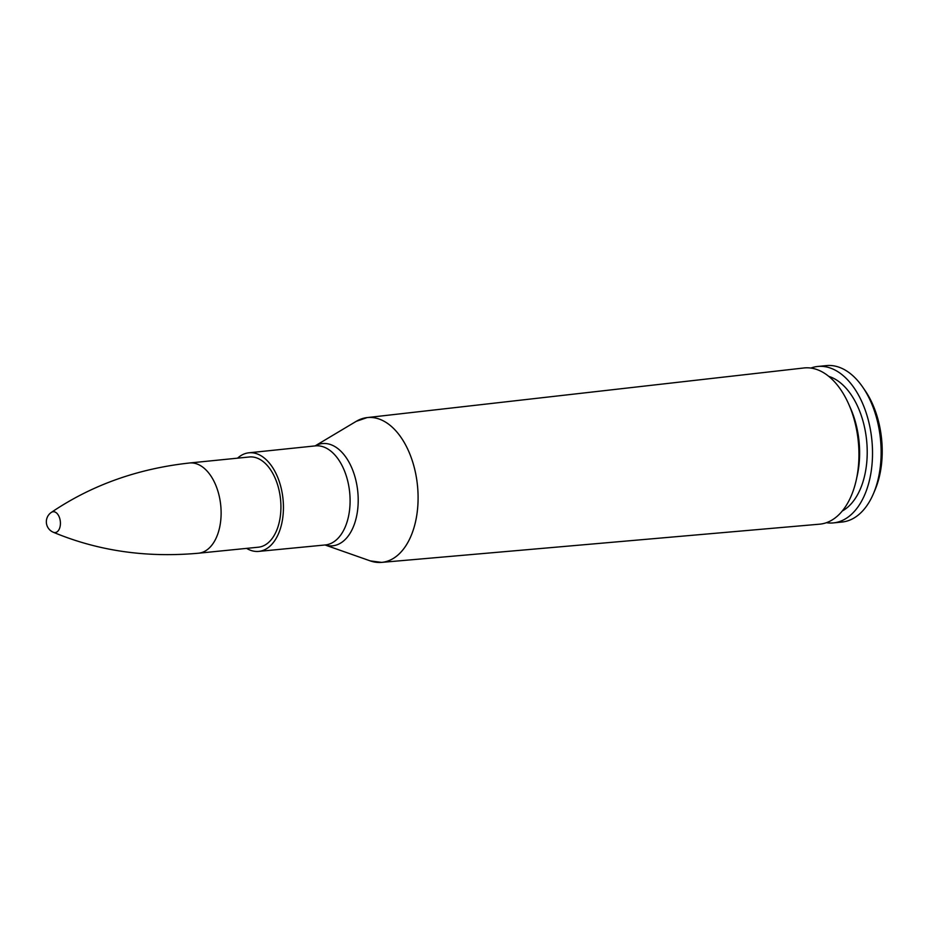 <?xml version="1.0" encoding="UTF-8"?>
<svg xmlns="http://www.w3.org/2000/svg" width="928" height="928" viewBox="0 0 928 928"><rect width="100%" height="100%" fill="white"/><g stroke="black" fill="none" stroke-linecap="round" stroke-linejoin="round"><path stroke-width="1.39" d="M315.079 445.916L356.224 421.347L367.07 417.6L803.892 367.975A78.497 46.435 84.3 0 1 848.61 403.924A78.497 46.435 84.3 0 1 856.254 480.054A78.497 46.435 84.3 0 1 819.575 524.181L381.605 562.391A72.767 43.036 -95.7 0 0 417.496 485.669A72.767 43.036 -95.7 0 0 367.07 417.6A72.767 43.036 -95.7 0 0 361.746 418.783M249.272 456.994A45.333 26.819 84.3 0 1 280.546 499.415A45.333 26.819 84.3 0 1 258.332 547.207M237.568 458.165A49.544 29.313 84.3 0 1 248.855 452.806A49.544 29.313 84.3 0 1 283.028 499.171A49.544 29.313 84.3 0 1 258.75 551.394A49.544 29.313 84.3 0 1 247.996 549.156A49.544 29.313 84.3 0 1 246.628 548.378M848.61 403.924L850.442 408.042A69.716 41.238 84.3 0 1 857.228 475.658L856.254 480.054M828.774 376.385A69.716 41.238 84.3 0 1 866.636 440.568A69.716 41.238 84.3 0 1 842.288 510.992M810.863 368.068A78.602 46.493 84.3 0 1 817.754 366.467A78.602 46.493 84.3 0 1 871.868 440.034A78.602 46.493 84.3 0 1 833.46 522.893A78.602 46.493 84.3 0 1 826.396 522.708M817.754 366.467L826.361 365.609A78.602 46.493 84.3 0 1 862.82 387.266A78.602 46.493 84.3 0 1 873.492 493.557A78.602 46.493 84.3 0 1 842.067 522.035L833.46 522.893M862.82 387.266L865.128 390.63A73.335 43.384 84.3 0 1 875.081 489.798L873.492 493.557M51.307 512.418A11.333 11.333 0 0 0 53.29 532.243A10.463 6.183 -95.7 0 0 53.302 532.243A10.463 6.183 -95.7 0 0 60.332 525.016A10.463 6.183 -95.7 0 0 55.413 512.21A10.463 6.183 -95.7 0 0 51.307 512.418L51.307 512.418C91.512 485.17 137.588 468.698 189.532 462.991L249.33 456.982M356.224 421.347A72.755 43.036 84.3 0 1 417.484 485.669A72.755 43.036 84.3 0 1 370.226 560.883L381.605 562.391A72.767 43.036 -95.7 0 1 376.153 562.287M370.226 560.883L325.032 544.98A51.376 30.392 -95.7 0 0 357.779 491.654A51.376 30.392 -95.7 0 0 315.102 445.904M248.855 452.806L315.346 445.881A49.787 29.452 84.3 0 1 349.682 492.478A49.787 29.452 84.3 0 1 325.287 544.956L258.75 551.394M53.29 532.243C98.113 550.954 146.543 557.937 198.592 553.204A45.333 26.819 -95.7 0 0 221.119 513.706A45.333 26.819 -95.7 0 0 199.427 465.044A45.333 26.819 -95.7 0 0 189.532 462.991M198.592 553.204L258.39 547.195"/></g></svg>
